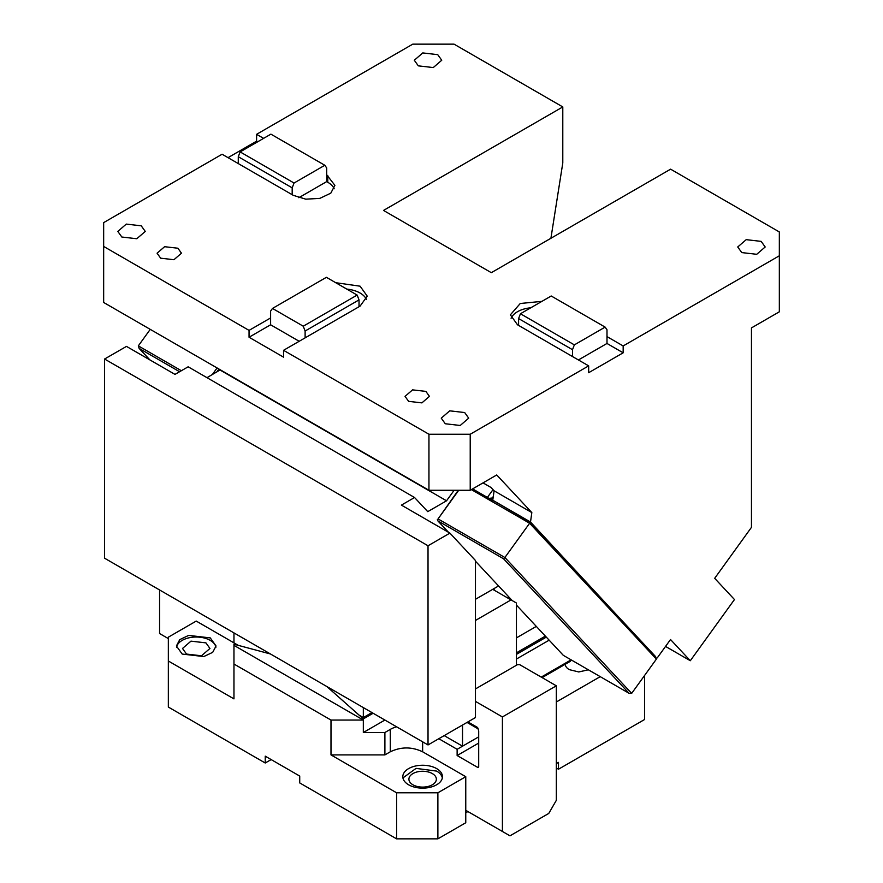 <?xml version="1.0" encoding="UTF-8"?>
<svg xmlns="http://www.w3.org/2000/svg" width="883" height="883" viewBox="0 0 883 883"><rect width="100%" height="100%" fill="white"/><g stroke="black" fill="none" stroke-linecap="round" stroke-linejoin="round"><path stroke-width="1.32" d="M556.323 767.978L558.475 769.225L644.579 719.513L644.579 675.473M465.76 812.79L467.913 811.554M271.158 759.579L265.231 763L265.231 756.157L299.723 776.069L299.723 782.923L396.599 838.85L437.88 838.85L465.76 822.757L465.76 810.307L509.966 835.826L548.773 813.42L556.323 800.351L556.323 685.815L519.668 664.645L517.504 664.645L475.462 688.928M265.231 763L168.344 707.062L168.344 637.173L196.225 621.08L235.121 643.53L233.962 644.204L270.485 653.994L238.289 645.363L233.962 642.868L233.962 632.901M542.118 677.614L570.153 661.433L571.378 659.998M588.354 669.8L578.751 671.952L569.259 669.634A13.72 7.925 0 0 1 565.241 664.27M168.344 638.597L159.569 633.53L159.569 589.954M437.88 838.85L437.88 792.791L396.599 792.791L330.993 754.91L330.993 720.053L363.332 720.053L233.962 645.352L233.962 644.204M396.599 838.85L396.599 792.791M465.76 810.307L465.76 776.698L437.88 792.791M502.416 831.466L502.416 716.941L556.323 685.815M502.416 716.941L475.462 701.378M478.696 743.078L457.129 755.528L457.129 749.303L478.696 736.852L462.526 746.19L462.526 725.031M457.129 755.528L477.615 767.36L478.696 766.731A1.523 0.883 60 0 1 478.376 767.426A1.523 0.883 60 0 1 477.615 767.36M478.696 766.731L478.696 730.925L477.615 727.515L467.913 721.919M556.323 763.618L558.475 762.382L558.475 769.225M556.323 701.996L600.219 676.654M330.993 720.053L233.962 664.027L233.962 645.352M233.962 664.027L233.962 698.883L168.344 661.003M436.644 768.596A19.823 11.446 180 0 1 442.449 776.698A19.823 11.446 180 0 1 430.22 787.261A19.823 11.446 180 0 1 408.619 784.788A19.823 11.446 180 0 1 402.814 776.698A19.823 11.446 180 0 1 415.043 766.124A19.823 11.446 180 0 1 436.644 768.596M402.924 777.934L416.059 768.387L436.644 771.091A19.823 11.446 180 0 1 442.339 777.934M432.339 773.585A13.72 7.925 180 0 1 436.357 779.181A13.72 7.925 180 0 1 427.88 786.499A13.72 7.925 180 0 1 412.935 784.788A13.72 7.925 180 0 1 408.906 779.181A13.72 7.925 180 0 1 417.383 771.863A13.72 7.925 180 0 1 432.339 773.585M330.993 754.91L384.9 754.91L390.286 751.797C401.07 746.676 411.853 746.676 422.637 751.797L465.76 776.698M396.61 726.808A22.87 13.201 0 0 0 390.286 729.391L384.9 732.504L384.9 754.91M384.9 732.504L363.332 732.504L363.332 718.894L373.123 713.254M384.9 720.053L363.332 732.504M363.332 718.894L326.809 686.51L359.006 715.053L363.332 717.559L371.964 712.581M182.207 654.071L203.807 656.555L212.704 652.338L216.048 645.981L210.242 637.89L188.642 635.407L179.746 639.623L176.401 645.981L182.207 654.071M215.927 647.217A19.823 11.446 0 0 0 210.242 640.374A19.823 11.446 0 0 0 189.646 637.669A19.823 11.446 0 0 0 176.523 647.217M186.523 654.071L201.479 655.782L209.944 648.464L205.927 642.868L190.971 641.146L182.505 648.464L186.523 654.071M457.129 749.303L438.807 738.718M104.58 359.028L104.58 558.211L428.023 744.943L475.462 717.559L475.462 560.506L449.911 533.122L428.023 545.76L104.58 359.028L126.479 346.39L174.989 374.392L188.156 366.798L414.557 497.515L427.747 511.643L446.544 500.793L454.138 490.275M220.32 369.822L206.986 377.67M449.911 533.122L401.401 505.109L414.557 497.515M220.132 370.076L446.544 500.793M536.312 626.4L516.434 637.879M428.023 744.943L428.023 545.76M498.575 585.959L475.462 599.292M507.924 598.122L508.387 596.466M516.434 665.274L516.434 603.023L511.036 599.91L475.462 620.451M444.193 735.605L462.526 746.19M363.332 707.603L363.332 717.559M511.036 599.91L492.714 589.336M493.917 590.032A15.243 8.808 120 0 0 494.37 588.376M492.968 498.774L492.239 497.979L489.05 498.387M655.694 656.974L530.506 522.019L492.769 500.231L494.094 490.793L491.003 487.482L483.023 482.88M492.769 500.231L530.043 522.052L655.572 656.599L656.389 659.104L529.623 523.244L530.043 522.052M657.272 657.879L670.517 639.524L690.307 660.727L734.468 599.535L714.678 578.321L751.466 527.339L751.466 327.902L779.336 311.809L779.336 255.783L623.166 345.948L606.996 336.611L606.996 329.767L605.12 327.107L574.358 344.878L520.451 313.752L551.224 295.993L605.12 327.107M494.094 490.793L531.831 512.582L496.732 474.966L470.22 490.275L470.22 434.248L428.95 434.248L428.95 490.275L103.664 302.472L103.664 246.445L249.05 330.385L249.05 337.24L270.617 324.789L270.617 317.935L249.05 330.385M472.604 488.895L493.387 500.893M531.831 512.582L530.506 522.019M541.908 301.357L520.253 303.498L510.363 314.823L517.504 324.789L588.663 365.871L588.663 372.714L623.166 352.803L623.166 345.948M588.663 365.871L470.22 434.248M690.307 660.727L665.539 646.422M103.664 246.445L103.664 222.615L222.097 154.238L293.255 195.32L305.75 199.172L319.845 198.366L330.794 193.178L334.9 185.353L326.677 174.779L326.677 167.925L324.812 165.276L294.05 183.035L240.143 151.909L270.904 134.15L324.812 165.276M228.035 157.66L256.6 141.159L256.6 134.315L412.78 44.15L454.05 44.15L562.791 106.931L383.509 210.43L491.323 272.681L670.605 169.172L779.336 231.953L779.336 255.783M470.22 490.275L428.95 490.275M656.389 659.104L631.665 693.376L504.888 557.504L529.623 523.244L471.367 489.612M263.609 138.366L256.6 134.315M249.05 337.24L283.553 357.151L283.553 350.308L360.098 306.114L367.251 296.158L360.098 286.191L335.695 282.692M283.553 350.308L428.95 434.248M177.902 248.222L181.468 253.2L173.94 259.712L160.651 258.189L157.075 253.2L164.602 246.699L177.902 248.222M121.832 237.019L136.788 238.741L145.265 231.423L141.236 225.816L126.291 224.094L117.814 231.423L121.832 237.019M437.725 54.647L422.769 52.925L414.304 60.243L418.321 65.85L433.277 67.561L441.743 60.243L437.725 54.647M445.275 423.752L441.257 418.156L449.723 410.838L464.679 412.549L468.696 418.156L460.231 425.474L445.275 423.752M425.871 391.39L412.571 389.867L405.043 396.368L408.619 401.346L421.908 402.88L429.436 396.368L425.871 391.39M741.764 252.582L756.709 254.304L765.186 246.986L761.168 241.379L746.212 239.657L737.735 246.975L741.764 252.582M623.166 352.803L606.996 343.465L606.996 336.611M606.996 343.465L578.42 359.955M550.915 238.278L562.791 162.947L562.791 106.931M257.681 141.788L256.6 141.159M631.665 693.376L629.082 693.31L503.553 558.773L504.888 557.504L438.045 518.917L458.719 490.275M438.045 518.917L458.288 490.275M334.171 188.785A24.393 14.084 0 0 0 327.759 182.251L326.677 181.622L326.677 174.779M366.511 299.58A24.393 14.084 0 0 0 360.098 293.046A24.393 14.084 -0 0 0 346.809 289.105M530.793 307.781A24.393 14.084 -0 0 0 511.091 318.255M217.086 367.957L212.284 374.613M150.242 329.359L138.333 345.871L139.139 348.388L179.591 371.743M181.357 370.717L138.333 345.871M218.94 369.028L216.776 372.019M270.617 324.789L299.182 341.279M629.082 693.31L563.31 655.341L516.434 605.098M503.553 558.773L437.78 520.804L437.372 519.546M512.25 600.617L475.462 561.191M448.531 532.328L437.78 520.804M326.677 181.622L298.807 197.715M149.889 359.9L139.139 348.388M518.586 325.408L518.586 318.564L520.451 313.752M572.493 356.533L572.493 349.69L518.586 318.564M572.493 349.69L574.358 344.878M270.617 317.935L270.617 311.092L272.483 308.432L326.39 277.317L357.151 295.077L303.244 326.202L305.121 331.015L305.121 337.858M359.028 306.732L359.028 299.889L305.121 331.015M359.028 299.889L357.151 295.077M272.483 308.432L303.244 326.202M238.278 163.576L238.278 156.721L240.143 151.909M292.185 194.69L292.185 187.847L238.278 156.721M292.185 187.847L294.05 183.035M549.149 640.164L516.434 659.049M571.113 659.844L541.224 677.095M467.019 722.426L478.211 728.894A3.046 1.766 -60 0 1 477.615 727.515M390.286 751.797L390.286 729.391M422.637 751.797L422.637 741.83M516.434 652.824L545.374 636.113M487.383 497.427L493.012 489.635M492.239 497.979L493.288 496.522M327.759 182.251L327.759 175.397M516.434 654.369L546.312 637.118"/></g></svg>
